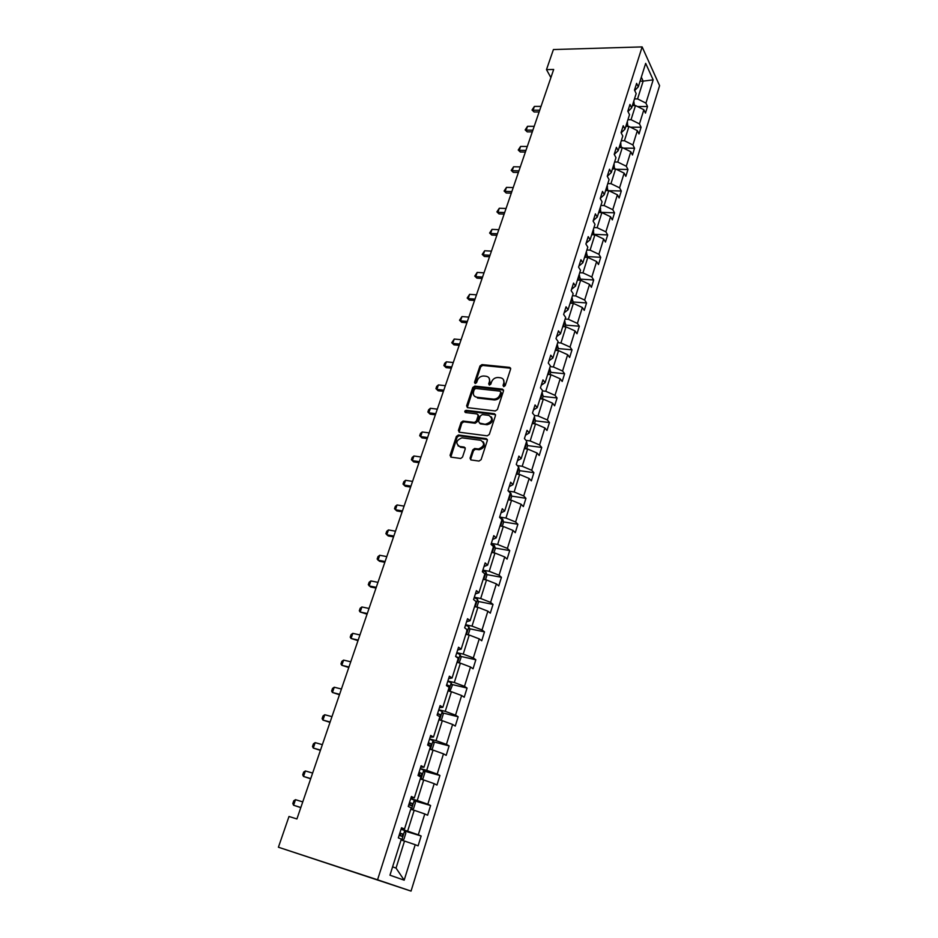 <?xml version="1.0" encoding="UTF-8"?>
<svg xmlns="http://www.w3.org/2000/svg" width="938" height="938" viewBox="0 0 938 938"><rect width="100%" height="100%" fill="white"/><g stroke="black" fill="none" stroke-linecap="round" stroke-linejoin="round"><path stroke-width="1.41" d="M503.765 386.644L505.207 385.659L510.612 369.08L509.592 367.368L482.003 364.601L479.975 365.984L474.499 382.352L475.226 383.548L476.621 382.575L477.336 380.453C478.615 377.498 480.772 376.021 483.809 376.009L486.142 376.255C489.003 376.865 490.082 378.694 489.39 381.743L488.686 383.877L489.39 385.084L490.832 384.111L491.535 381.965C492.813 378.999 494.994 377.51 498.066 377.51L500.411 377.756C503.319 378.366 504.421 380.207 503.741 383.279L503.038 385.424L503.765 386.644M470.067 458.119L471.087 459.96L478.99 461.074L481.1 459.655L487.35 440.485L486.306 438.656L458.459 435.021L456.396 436.416L450.064 455.329L451.061 457.146L460.699 458.483L462.54 457.064L465.236 448.903L464.228 447.086L459.573 446.453C455.293 443.228 456.079 440.356 461.918 437.835L480.76 440.285C485.134 443.486 484.395 446.371 478.532 448.974L474.628 448.505L472.764 449.923L470.067 458.119L470.794 459.89M510.671 368.306L509.592 367.368L510.249 368.2L482.695 365.433L480.678 366.805L475.144 383.536M642.143 46.9L553.42 49.55L546.491 69.623L553.678 69.471L296.912 818.956L288.998 816.482L278.41 847.225L377.557 879.797L642.143 46.9L659.59 85.663L411.043 891.1L377.557 879.797M495.346 410.95L497.421 409.543L503.507 390.888L502.463 389.141L474.816 386.116L472.775 387.5L466.608 405.908L467.605 407.655L495.346 410.95M495.487 415.511L489.319 434.423L487.232 435.842L459.397 432.23L458.401 430.448L461.074 422.44L462.997 421.033L474.476 422.452L476.387 421.045L478.146 415.722L477.137 413.951L465.494 412.544C464.38 411.7 464.603 410.961 466.151 410.34L494.443 413.728L495.487 415.511M389.962 875.201L401.335 839.1L398.322 837.88L401.523 827.762L404.513 829.016L411.196 807.806L408.241 806.469L411.395 796.503L414.326 797.875L420.904 776.992L418.008 775.538L421.115 765.736L423.976 767.214L430.46 746.648L427.634 745.089L430.683 735.427L433.485 737.022L439.863 716.773L437.096 715.108L440.11 705.587L442.853 707.287L449.138 687.343L446.429 685.572L449.384 676.192L452.081 677.998L458.272 658.347L455.61 656.471L458.53 647.243L461.168 649.155L467.265 629.785L464.662 627.815L467.534 618.717L470.114 620.721L476.129 601.645L473.584 599.581L476.41 590.623L478.943 592.722L484.864 573.915L482.367 571.758L485.157 562.929L487.631 565.122L493.47 546.596L491.031 544.345L493.775 535.645L496.202 537.92L501.947 519.664L499.567 517.33L502.276 508.748L504.644 511.104L510.319 493.107L507.974 490.691L510.647 482.238L512.969 484.676L518.562 466.936L516.263 464.439L518.902 456.103L521.176 458.623L526.687 441.141L524.436 438.562L527.027 430.343L529.267 432.946L534.695 415.698L532.491 413.048L535.059 404.946L537.24 407.62L542.598 390.607L540.44 387.886L542.961 379.89L545.107 382.645L550.395 365.867L548.273 363.065L550.77 355.185L552.869 358.011L558.075 341.467L556.011 338.595L558.462 330.833L560.525 333.717L565.661 317.396L563.632 314.464L566.048 306.796L568.065 309.751L573.141 293.653L571.148 290.651L573.54 283.088L575.522 286.102L580.516 270.226L578.57 267.166L580.927 259.709L582.861 262.781L587.798 247.116L585.887 243.997L588.208 236.634L590.108 239.765L594.985 224.311L593.109 221.122L595.396 213.864L597.26 217.065L602.067 201.799L600.238 198.563L602.501 191.399L604.318 194.647L609.067 179.592L607.261 176.297L609.501 169.227L611.295 172.533L615.973 157.666L614.202 154.324L616.407 147.336L618.165 150.701L622.785 136.022L621.05 132.633L623.231 125.739L624.954 129.151L629.515 114.671L627.815 111.223L629.973 104.411L631.649 107.882L636.163 93.577L634.498 90.083L636.621 83.365L638.274 86.871L645.672 63.362L653.165 79.859L645.93 103.121L647.513 106.498L645.461 113.111L643.867 109.746L639.458 123.898L641.088 127.228L639.013 133.935L637.371 130.617L632.915 144.944L634.569 148.227L632.47 155.005L630.805 151.745L626.291 166.249L627.979 169.485L625.845 176.356L624.145 173.143L619.572 187.834L621.296 191.012L619.139 197.977L617.403 194.811L612.772 209.702L614.531 212.82L612.338 219.879L610.568 216.76L605.878 231.838L607.672 234.922L605.456 242.063L603.65 239.002L598.901 254.28L600.73 257.293L598.479 264.528L596.638 261.538L591.831 277.015L593.695 279.97L591.421 287.309L589.545 284.366L584.655 300.054L586.567 302.951L584.257 310.372L582.346 307.5L577.398 323.399L579.332 326.225L576.999 333.752L575.053 330.938L570.034 347.048L572.016 349.827L569.647 357.448L567.654 354.705L562.577 371.026L564.594 373.734L562.202 381.461L560.162 378.788L555.015 395.332L557.078 397.97L554.639 405.802L552.576 403.188L547.358 419.966L549.457 422.534L546.983 430.483L544.872 427.939L539.585 444.952L541.73 447.449L539.221 455.505L537.064 453.031L531.705 470.278L533.886 472.693L531.354 480.866L529.149 478.474L523.709 495.956L525.948 498.301L523.369 506.579L521.129 504.269L515.607 522.009L517.882 524.26L515.279 532.667L512.992 530.427L507.399 548.413L509.721 550.594L507.071 559.118L504.738 556.961L499.063 575.205L501.431 577.304L498.746 585.945L496.366 583.882L490.597 602.395L493.025 604.4L490.304 613.159L487.866 611.189L482.026 629.961L484.489 631.884L481.733 640.771L479.248 638.884L473.315 657.937L475.836 659.766L473.045 668.794L470.501 667L464.486 686.335L467.065 688.058L464.216 697.215L461.625 695.515L455.528 715.143L458.154 716.773L455.27 726.071L452.62 724.464L446.429 744.385L449.114 745.909L446.183 755.348L443.486 753.859L437.19 774.073L439.934 775.492L436.956 785.071L434.2 783.676L427.822 804.206L430.612 805.519L427.599 815.239L424.785 813.961L418.301 834.808L421.15 836.004L418.09 845.865L415.217 844.704L404.184 880.172L389.962 875.201M410.738 809.271L414.186 810.28L407.631 831.15L401.077 829.157M407.631 831.15L418.301 834.808M414.186 810.28L424.785 813.961M401.3 828.453L404.513 829.016M420.259 779.009L423.706 779.97L417.246 800.513L410.727 798.625M417.246 800.513L427.822 804.206M423.706 779.97L434.2 783.676M411.055 797.558L414.326 797.875M429.651 749.192L433.075 750.107L426.72 770.344L420.224 768.562M426.72 770.344L437.19 774.073M433.075 750.107L443.486 753.859M420.67 767.132L423.976 767.214M438.902 719.833L442.314 720.701L436.053 740.633L429.569 738.933M436.053 740.633L446.429 744.385M442.314 720.701L452.62 724.464M430.132 737.174L433.485 737.022M448.012 690.907L451.413 691.716L445.245 711.356L438.785 709.761M445.245 711.356L455.528 715.143M451.413 691.716L461.625 695.515M439.453 707.662L442.853 707.287M456.994 662.392L460.382 663.166L454.309 682.524L447.872 681.011M454.309 682.524L464.486 686.335M460.382 663.166L470.501 667M448.634 678.584L452.081 677.998M465.846 634.311L469.223 635.026L463.231 654.103L456.818 652.672M463.231 654.103L473.315 657.937M469.223 635.026L479.248 638.884M457.685 649.94L461.168 649.155M474.558 606.628L477.923 607.296L472.025 626.103L465.635 624.755M472.025 626.103L482.026 629.961M477.923 607.296L487.866 611.189M466.596 621.718L470.114 620.721M483.152 579.332L486.505 579.977L480.69 598.503L474.323 597.236M480.69 598.503L490.597 602.395M486.505 579.977L496.366 583.882M475.378 593.906L478.943 592.722M491.629 552.435L494.971 553.033L489.237 571.301L482.894 570.116M489.237 571.301L499.063 575.205M494.971 553.033L504.738 556.961M484.031 566.493L487.631 565.122M499.977 525.925L503.307 526.476L497.656 544.486L491.336 543.383M497.656 544.486L507.399 548.413M503.307 526.476L512.992 530.427M492.567 539.479L496.202 537.92M508.208 499.778L511.527 500.294L505.957 518.046L499.661 517.026M505.957 518.046L515.607 522.009M511.527 500.294L521.129 504.269M500.974 512.851L504.644 511.104M516.334 474.007L519.64 474.476L514.141 491.981L508.373 491.102M514.141 491.981L523.709 495.956M519.64 474.476L529.149 478.474M509.264 486.599L512.969 484.676M524.342 448.575L527.637 449.021L522.208 466.28L517.319 465.588M522.208 466.28L531.705 470.278M527.637 449.021L537.064 453.031M517.436 460.722L521.176 458.623M532.233 423.507L535.516 423.906L530.169 440.93L526.042 440.403M530.169 440.93L539.585 444.952M535.516 423.906L544.872 427.939M525.503 435.197L529.267 432.946M540.03 398.779L543.29 399.142L538.025 415.933L534.554 415.522M538.025 415.933L547.358 419.966M543.29 399.142L552.576 403.188M533.452 410.023L537.24 407.62M547.71 374.391L550.969 374.719L545.764 391.275L542.504 390.923M545.764 391.275L555.015 395.332M550.969 374.719L560.162 378.788M541.285 385.213L545.107 382.645M555.284 350.32L558.532 350.624L553.397 366.957L550.149 366.641M553.397 366.957L562.577 371.026M558.532 350.624L567.654 354.705M549.023 360.731L552.869 358.011M562.765 326.588L566.001 326.846L560.936 342.968L557.7 342.675M560.936 342.968L570.034 347.048M566.001 326.846L575.053 330.938M556.644 336.578L560.525 333.717M570.14 303.162L573.364 303.384L568.369 319.295L565.145 319.037M568.369 319.295L577.398 323.399M573.364 303.384L582.346 307.5M564.172 312.753L568.065 309.751M577.421 280.04L580.634 280.239L575.709 295.939L572.485 295.716M575.709 295.939L584.655 300.054M580.634 280.239L589.545 284.366M571.594 289.256L575.522 286.102M584.609 257.235L587.809 257.399L582.944 272.888L579.743 272.7M582.944 272.888L591.831 277.015M587.809 257.399L596.638 261.538M578.91 266.064L582.861 262.781M591.702 234.711L594.891 234.852L590.084 250.141L586.895 249.977M590.084 250.141L598.901 254.28M594.891 234.852L603.65 239.002M586.144 243.177L590.108 239.765M598.702 212.492L601.879 212.609L597.131 227.688L593.953 227.559M597.131 227.688L605.878 231.838M601.879 212.609L610.568 216.76M593.273 220.594L597.26 217.065M605.608 190.555L608.774 190.637L604.095 205.539L600.93 205.434M604.095 205.539L612.772 209.702M608.774 190.637L617.403 194.811M600.308 198.305L604.318 194.647M612.432 168.899L615.586 168.957L610.966 183.66L607.812 183.59M610.966 183.66L619.572 187.834M615.586 168.957L624.145 173.143M607.273 176.309L611.295 172.533M619.162 147.524L622.304 147.547L617.743 162.063L614.601 162.016M617.743 162.063L626.291 166.249M622.304 147.547L630.805 151.745M614.273 154.442L618.165 150.701M625.81 126.407L628.941 126.419L624.438 140.747L621.308 140.723M624.438 140.747L632.915 144.944M628.941 126.419L637.371 130.617M621.179 132.868L624.954 129.151M632.376 105.572L635.495 105.548L631.051 119.701L627.932 119.701M631.051 119.701L639.458 123.898M635.495 105.548L643.867 109.746M627.991 111.575L631.649 107.882M640.056 81.184L643.163 81.137L637.582 98.912L634.463 98.936M637.582 98.912L645.93 103.121M653.165 79.859L643.163 81.137L641.322 77.174M278.41 847.225L411.043 891.1M546.491 69.623L550.887 77.608M392.6 866.841L396.035 868.084L404.513 841.058L401.054 839.991M634.709 90.54L638.274 86.871M404.513 841.058L415.217 844.704M404.184 880.172L396.035 868.084M637.523 106.569L647.513 106.498M630.547 127.216L641.088 127.228M623.453 148.11L634.569 148.227M616.219 169.274L627.979 169.485M608.868 190.684L621.296 191.012M600.977 212.351L614.531 212.82M594.071 234.324L607.672 234.922M587.071 256.578L600.73 257.293M579.989 279.125L593.695 279.97M572.813 301.966L586.567 302.951M565.532 325.111L579.332 326.225M558.157 348.561L572.016 349.827M550.688 372.339L564.594 373.734M543.114 396.422L557.078 397.97M535.446 420.845L549.457 422.534M466.714 410.867L465.225 410.692M526.628 448.88L527.66 445.597L541.73 447.449M519.711 470.677L533.886 472.693M511.656 496.108L525.948 498.301M503.471 521.903L517.882 524.26M495.17 548.05L509.721 550.594M486.752 574.56L501.431 577.304M478.204 601.446L493.025 604.4M469.528 628.73L484.489 631.884M460.722 656.389L475.836 659.766M451.788 684.459L467.065 688.058M442.701 712.927L458.154 716.773M433.485 741.817L449.114 745.909M424.117 771.13L439.934 775.492M414.596 800.876L430.612 805.519M404.911 831.068L421.15 836.004M503.659 386.632L504.421 384.088L503.425 379.562M489.085 378.014L490.082 382.552L489.319 385.072M503.554 390.056L475.472 386.913L473.479 388.309L467.288 407.573M500.763 392.377L500.036 391.158L475.754 388.473L474.323 389.446L473.573 391.697C472.858 394.757 473.925 396.598 476.785 397.243L493.646 399.154C496.671 399.072 498.793 397.571 500.024 394.652L500.763 392.377L501.455 393.186L500.822 391.978M474.64 396.352L476.785 397.243M501.455 393.186L500.704 395.461C499.485 398.38 497.363 399.869 494.349 399.963L477.501 398.04M478.181 414.831L478.861 416.507L477.114 421.83L475.191 423.237L463.864 421.819L461.813 423.214L459.104 432.16M495.51 414.619L466.878 411.125L465.459 412.544M486.048 423.906L486.447 423.929C492.438 421.455 493.236 418.594 488.85 415.37L482.261 414.584L480.315 415.991L478.556 421.314L479.576 423.097L487.162 424.715C492.098 423.331 493.482 420.728 491.324 416.882M486.763 424.68L480.291 423.87M483.176 441.739C485.45 445.538 484.149 448.2 479.248 449.736L475.355 449.267L473.491 450.686L470.794 458.87M458.002 445.831L459.573 446.453M465.26 447.907L460.312 447.203M487.361 439.523L459.022 435.771L457.134 437.178L450.803 457.087M634.545 105.548L633.678 101.445M632.4 105.49L632.88 103.989M541.027 106.381L534.39 106.428L533.077 110.227L539.725 110.192M534.085 111.962L532.034 110.016L534.085 111.962L539.127 111.939M532.034 110.016L534.39 106.428M627.991 126.419L627.159 122.151M625.869 126.255L626.35 124.731M534.203 126.313L527.543 126.302L526.218 130.148L532.878 130.171M527.238 131.859L525.174 129.901L527.238 131.859L532.303 131.871M525.174 129.901L527.543 126.302M621.343 147.547L620.557 143.127M619.244 147.278L619.725 145.742M527.297 146.48L520.613 146.422L519.265 150.315L525.96 150.385M520.309 151.991L518.233 150.021L520.309 151.991L525.386 152.05M518.233 150.021L520.613 146.422M614.625 168.946L613.862 164.361M612.537 168.57L613.03 167.011M520.297 166.894L513.59 166.776L512.23 170.716L518.949 170.857M513.297 172.381L511.21 170.388L513.297 172.381L518.386 172.475M511.21 170.388L513.59 166.776M607.812 190.613L607.085 185.876M605.749 190.133L606.241 188.561M513.215 187.565L506.485 187.389L505.113 191.375L511.843 191.563M506.203 193.005L504.093 191.012L506.203 193.005L511.304 193.158M504.093 191.012L506.485 187.389M600.906 212.574L600.226 207.661M598.866 211.976L599.37 210.382M506.051 208.494L499.297 208.248L497.902 212.293L504.667 212.539M499.016 213.899L496.894 211.882L499.016 213.899L504.128 214.087M496.894 211.882L499.297 208.248M593.918 234.817L593.273 229.728M591.89 234.101L592.406 232.483M498.793 229.669L492.016 229.376L490.609 233.468L497.386 233.773M491.735 235.039L489.613 233.023L491.735 235.039L496.87 235.286M489.613 233.023L492.016 229.376M586.836 257.352L587.305 255.84L586.227 252.099M584.831 256.52L585.347 254.89M491.442 251.126L484.653 250.763L483.222 254.902L490.023 255.277M484.371 256.461L482.226 254.421L484.371 256.461L489.519 256.742M482.226 254.421L484.653 250.763M579.661 280.181L580.188 278.469L579.098 274.752M577.679 279.243L578.207 277.578M484.008 272.841L477.184 272.419L475.742 276.616L482.566 277.05M476.903 278.14L474.757 276.089L476.903 278.14L482.073 278.469M474.757 276.089L477.184 272.419M572.379 303.314L572.989 301.403L571.863 297.698M570.433 302.247L570.961 300.57M476.469 294.837L469.633 294.344L468.168 298.601L475.015 299.105M469.352 300.09L467.183 298.026L469.352 300.09L474.534 300.477M467.183 298.026L469.633 294.344M565.016 326.764L565.684 324.63L564.535 320.96M563.081 325.568L563.621 323.868M468.836 317.114L461.977 316.563L460.499 320.866L467.359 321.429M461.707 322.32L459.526 320.245L461.707 322.32L466.901 322.754M459.526 320.245L461.977 316.563M557.547 350.531L558.286 348.174L557.113 344.527M555.636 349.206L556.187 347.47M461.109 339.673L454.226 339.052L452.726 343.414L459.608 344.047M453.957 344.844L451.764 342.745L453.957 344.844L459.174 345.325M451.764 342.745L454.226 339.052M549.973 374.614L550.782 372.034L549.586 368.423M548.097 373.16L548.648 371.401M453.277 362.537L446.371 361.834L444.858 366.254L451.764 366.957M446.101 367.649L443.897 365.539L446.101 367.649L451.342 368.188M443.897 365.539L444.659 363.334L446.371 361.834M542.293 399.037L543.184 396.223L541.965 392.635M540.452 397.442L541.003 395.66M445.351 385.682L438.421 384.92L436.885 389.387L443.815 390.173M438.152 390.759L435.936 388.637L438.152 390.759L443.404 391.345M435.936 388.637L436.698 386.397L438.421 384.92M534.519 423.788L535.481 420.74L534.226 417.187M532.702 422.053L533.265 420.247M437.307 409.144L430.366 408.3L428.807 412.837L435.76 413.681M430.096 414.162L427.869 412.028L430.096 414.162L435.373 414.807M427.869 412.028L428.643 409.765L430.366 408.3M527.66 445.597L526.394 442.068M524.834 447.004L525.409 445.175M429.17 432.91L422.206 431.984L420.623 436.58L427.587 437.507M421.936 437.87L419.685 435.724L421.936 437.87L427.224 438.585M419.685 435.724L420.482 433.426L422.206 431.984M518.632 474.335L519.746 470.794L518.444 467.3M516.873 472.306L517.448 470.454M420.916 456.982L413.928 455.997L412.333 460.64L419.321 461.66M413.928 455.997L412.204 457.416L411.407 459.737L413.67 461.906L418.969 462.669M510.518 500.142L511.714 496.343L510.87 493.282L509.639 492.415M508.795 497.949L509.381 496.073M412.556 481.393L405.544 480.315L403.926 485.028L410.938 486.119M405.544 480.315L403.821 481.71L403.012 484.067L405.298 486.247L410.61 487.08M502.287 526.312L503.565 522.243L502.709 519.218L499.907 517.659M500.599 523.967L501.197 522.067M404.09 506.121L397.055 504.961L395.414 509.744L402.449 510.917M397.055 504.961L395.332 506.344L394.511 508.724L396.797 510.929L402.132 511.82M493.951 552.857L495.311 548.519L494.455 545.588L491.184 543.841M492.286 550.348L492.896 548.425M395.496 531.189L388.449 529.947L386.773 534.789L393.831 536.044M388.449 529.947L386.726 531.307L385.893 533.722L388.203 535.938L393.55 536.888M485.485 579.778L486.939 575.17L486.036 572.192L482.753 570.539M483.856 577.116L484.477 575.158M386.796 556.597L379.726 555.273L378.026 560.185L385.108 561.522M379.726 555.273L377.991 556.597L377.146 559.048L379.48 561.276L384.838 562.296M476.903 607.097L478.439 602.196L477.512 599.253L474.194 597.635M475.308 604.26L475.929 602.278M377.967 582.357L370.873 580.939L369.162 585.922L376.267 587.352M370.873 580.939L369.15 582.24L368.294 584.726L370.639 586.977L376.021 588.067M468.191 634.815L469.821 629.621L468.871 626.701L465.518 625.118M466.632 631.802L466.913 629.527M369.021 608.469L361.904 606.968L360.169 612.01L367.297 613.534M361.904 606.968L360.18 608.246L359.313 610.767L360.169 612.01L367.075 614.179M459.198 662.896L461.074 657.432L460.112 654.548L456.712 653M457.826 659.742L458.424 657.632L455.634 656.424M359.958 634.944L352.817 633.349L351.058 638.461L358.199 640.079M352.817 633.349L351.093 634.604L350.214 637.16L351.058 638.461L357.999 640.666M449.912 691.353L452.21 685.666L451.213 682.805L447.778 681.293M448.903 688.093L449.513 685.971L446.676 684.763M446.57 685.127L449.513 685.971M350.753 661.794L343.601 660.106L341.807 665.288L348.971 667M343.601 660.106L341.878 661.325L340.975 663.916L341.807 665.288L348.795 667.516M440.532 720.243L441.458 719.868L443.205 714.31L442.185 711.485L438.714 710.007M439.84 716.867L440.473 714.733L437.6 713.525M437.495 713.841L440.473 714.733M341.432 689.02L334.245 687.226L332.439 692.49L339.626 694.308M334.245 687.226L332.521 688.433L331.618 691.06L332.439 692.49L339.474 694.741M431.046 749.568L432.289 749.016L434.06 743.377L433.028 740.586L429.51 739.144M427.658 744.983L430.366 746.027L431.292 743.916L428.373 742.72M428.291 742.978L429.1 745.007M331.97 716.644L324.771 714.744L322.93 720.079L330.129 721.99M324.771 714.744L323.047 715.917L322.121 718.578L322.93 720.079L330.012 722.366M421.455 779.337L422.991 778.61L424.785 772.889L423.73 770.121L420.165 768.726M418.289 774.659L421.033 775.667L421.983 773.545L419.016 772.361M418.958 772.56L419.732 774.647M322.379 744.655L315.156 742.65L313.292 748.067L320.515 750.083M315.156 742.65L313.433 743.799L312.495 746.496L313.292 748.067L320.409 750.377M411.735 809.564L413.552 808.65L415.37 802.834L414.279 800.114L410.68 798.754M408.78 804.781L411.548 805.777L412.521 803.62L409.519 802.447M409.472 802.6L410.258 802.963L410.223 804.734M312.635 773.064L305.401 770.966L303.502 776.453L310.748 778.575M305.401 770.966L303.678 772.068L302.728 774.811L303.502 776.453L310.677 778.786M401.898 840.249L403.961 839.147L405.814 833.237L404.7 830.552L401.054 829.239M399.119 835.359L401.921 836.333L402.93 834.152L399.869 832.991M399.834 833.085L400.655 833.46L400.561 835.301M302.763 801.896L295.505 799.68L293.582 805.25L300.852 807.489M295.505 799.68L293.782 800.759L292.82 803.538L293.582 805.25L300.805 807.618M504.421 384.088L503.741 383.279M489.378 384.686L488.686 383.877M490.082 382.552L489.39 381.743M475.203 383.161L474.499 382.352M480.678 366.805L479.975 365.984M482.695 365.433L482.003 364.601M503.718 386.245L503.038 385.424M467.335 406.693L466.608 405.908M473.479 388.309L472.775 387.5M475.519 386.925L474.816 386.116M503.155 389.95L502.463 389.141M494.103 399.94L493.4 399.142M500.704 395.461L500.024 394.652M459.128 431.21L458.401 430.448M461.813 423.214L461.074 422.44M463.864 421.819L463.138 421.045M475.05 423.226L474.323 422.44M477.114 421.83L476.387 421.045M478.861 416.507L478.146 415.722M466.96 411.137L466.233 410.352M495.135 414.526L494.443 413.728M473.491 450.686L472.764 449.923M475.578 449.279L474.851 448.516M478.65 449.701L477.934 448.939M464.967 447.836L464.228 447.086M450.815 456.067L450.064 455.329M457.134 437.178L456.396 436.416M459.198 435.783L458.459 435.021M487.021 439.43L486.306 438.656M632.974 105.56L634.065 102.078M626.408 126.407L627.557 122.784M619.76 147.524L620.956 143.749M613.03 168.91L614.273 164.982M606.218 190.578L607.496 186.486M599.312 212.516L600.648 208.271M592.312 234.746L593.695 230.326M585.218 257.258L586.66 252.685M578.043 280.075L579.532 275.326M570.761 303.197L572.309 298.272M563.386 326.635L564.993 321.523M555.906 350.378L557.571 345.078M548.331 374.45L550.055 368.962M540.651 398.849L542.434 393.163M532.866 423.589L534.719 417.703M524.963 448.669L526.886 442.572M516.967 474.089L518.949 467.792M508.842 499.884L510.893 493.365M500.611 526.03L502.733 519.3M492.262 552.552L494.455 545.588M483.797 579.461L486.06 572.262M475.203 606.757L477.536 599.323M466.479 634.44L468.894 626.772M457.638 662.545L460.136 654.618M456.536 657.128L458.26 657.515M448.657 691.06L451.237 682.876M446.98 685.279L449.325 685.842M439.559 719.997L442.208 711.555M437.917 713.994L440.274 714.58M430.308 749.368L433.051 740.657M428.713 743.142L431.081 743.764M420.916 779.185L423.753 770.192M419.38 772.713L421.748 773.381M411.395 809.459L414.315 800.184M409.894 802.752L412.274 803.444M401.71 840.202L404.724 830.622M400.268 833.237L402.66 833.964M475.472 386.913L474.769 386.116M494.349 399.963L493.646 399.154M463.724 421.819L462.997 421.033M475.191 423.237L474.476 422.452M466.878 411.125L466.151 410.34M487.162 424.715L486.447 423.929M475.355 449.267L474.628 448.505M479.248 449.736L478.532 448.974M459.022 435.771L458.283 435.009M456.712 657.257L458.424 657.632M429.029 743.318L431.292 743.916M419.708 772.912L421.983 773.545M410.258 802.951L412.521 803.62M400.655 833.46L402.93 834.152"/></g></svg>
